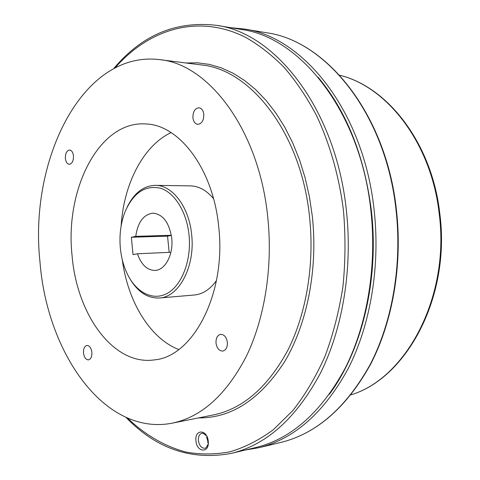 <?xml version="1.0" encoding="UTF-8"?>
<svg xmlns="http://www.w3.org/2000/svg" width="480" height="480" viewBox="0 0 480 480"><rect width="100%" height="100%" fill="white"/><g stroke="black" fill="none" stroke-linecap="round" stroke-linejoin="round"><path stroke-width="0.72" d="M122.304 259.812C127.722 301.182 149.706 338.208 178.728 349.542M171.078 132.576C142.926 145.932 123.6 184.41 121.116 226.062M129.774 278.508C137.694 291.948 147.546 298.44 159.324 298.002C178.89 297.282 195.366 266.514 191.652 234.636C189.12 206.898 172.326 185.034 155.352 185.358L190.404 185.88C198.918 186.102 206.634 190.374 213.546 198.684M216.438 280.608C210.126 289.386 202.734 294.186 194.25 295.014L159.324 298.002M169.164 252.354L167.544 236.142L171.348 235.392M218.7 226.74C226.542 293.484 193.002 356.76 154.476 359.874C113.334 366.048 76.734 314.334 72.06 255.498C64.746 189.42 99.162 120.204 146.16 123.978C179.442 124.968 213.264 169.182 218.7 226.74M39.972 261.792C46.83 352.392 104.256 436.452 172.272 423.15C201.618 417.024 226.29 394.776 246.294 356.4C264.726 318.414 273.006 266.784 267.744 217.122C259.092 129.66 208.392 63.768 159.456 59.61C81.954 50.292 28.896 160.818 39.972 261.792M192.912 117.78C192.882 111.654 194.91 108.312 198.996 107.754C201.63 108.228 203.232 110.412 203.808 114.306C203.832 120.42 201.822 123.768 197.778 124.344C195.108 123.894 193.482 121.704 192.912 117.78M216.018 343.122C215.826 338.154 217.362 335.226 220.644 334.332C224.208 334.434 226.452 337.08 227.37 342.276C227.568 347.226 226.044 350.154 222.81 351.066C219.198 350.994 216.93 348.348 216.018 343.122M83.49 352.98C83.328 348.684 84.468 346.176 86.904 345.462C89.532 345.606 91.194 347.904 91.89 352.356C92.052 356.646 90.924 359.154 88.506 359.88C85.854 359.742 84.18 357.444 83.49 352.98M65.376 158.454C65.298 153.402 66.708 150.594 69.612 150.024C71.7 150.366 72.984 152.316 73.47 155.868C73.548 160.92 72.144 163.734 69.264 164.304C67.152 163.974 65.856 162.024 65.376 158.454M241.23 29.448C300.054 36.972 360.336 111.33 370.8 209.814C377.178 266.118 367.248 324.756 345.084 368.388C321.06 412.446 291.354 438.81 255.972 447.474L231.54 453.33C266.88 444.69 296.586 417.822 320.658 372.732C342.852 328.062 352.788 267.846 346.338 210.024C335.742 108.84 275.16 32.736 216.45 25.326L241.23 29.448M155.352 185.358C143.568 185.748 134.202 192.924 127.248 206.88M189.03 234.918C186.72 211.992 174.714 192.768 160.692 188.286C145.392 184.848 133.542 192.6 125.148 211.53C120.774 222.768 119.172 234.996 120.354 248.208C121.296 257.652 123.624 266.256 127.35 274.02C136.41 292.8 153.348 301.446 167.748 293.076C182.16 284.838 191.61 259.806 189.03 234.918M131.346 237.246L135.756 236.352C137.832 222.114 143.586 214.38 153.024 213.156C163.038 214.266 169.272 222.636 171.726 238.266C173.598 254.472 165.198 270.264 155.04 270.432C147.114 270.27 141.252 264.72 137.46 253.788L133.032 254.598L131.346 237.246L167.544 236.142M135.756 236.352L171.33 235.284M170.904 252.276L137.46 253.788M159.456 59.61L201.156 64.914C250.446 69.24 300.996 132.708 309.504 216.498C314.682 264.108 306.36 313.608 287.868 350.19C267.816 387.168 243.024 408.744 213.498 414.918L172.272 423.15M185.982 62.982L197.67 62.808L209.496 64.422L221.328 67.884L233.04 73.212L244.488 80.424L255.534 89.49L266.022 100.362L275.808 112.962L284.748 127.17L292.698 142.842L299.532 159.804L305.136 177.84L309.42 196.722L312.306 216.204C318.09 269.058 307.17 323.964 284.646 361.626C260.112 399.474 231.402 418.236 198.498 417.912M127.524 418.128C144.936 434.718 164.73 446.466 186.066 452.076C200.514 454.668 215.172 454.566 230.034 451.782C244.866 447.366 259.272 440.034 273.258 429.786L292.962 410.412C305.166 394.86 315.84 376.83 325.002 356.322C333.096 334.614 339.072 311.382 342.936 286.632C345.474 261.372 345.642 235.938 343.446 210.33C339.018 175.836 329.664 143.31 316.278 115.044C306.696 97.056 295.98 81.174 284.136 67.398C271.818 54.948 258.942 44.916 245.508 37.296C197.838 13.386 148.752 29.352 115.17 67.764M195.942 440.874C194.406 428.958 207.276 429.126 208.248 441.228C209.73 453.36 196.794 452.784 195.942 440.874M280.866 442.422C316.608 433.584 346.506 407.556 370.56 364.344C392.76 321.588 402.69 264.408 396.378 209.514C386.028 113.568 325.938 40.56 266.418 32.736C325.488 40.434 385.608 113.31 395.976 209.466C402.3 264.468 392.364 321.756 370.182 364.518C346.146 407.712 316.374 433.68 280.866 442.422L258.852 447.714C294.366 438.984 324.174 412.554 348.282 368.43C370.518 324.726 380.478 266.016 374.082 209.646C363.588 111.072 303.126 36.618 244.092 29.004L230.514 27.666M329.358 394.326C362.112 350.346 379.476 278.544 371.274 209.946C364.224 155.532 346.53 111.312 318.18 77.298M207.594 444.732C206.874 446.982 205.998 448.152 204.966 448.248C201.546 448.332 199.362 445.788 198.414 440.616C198.204 436.584 199.356 434.136 201.87 433.272C202.848 432.918 204.108 433.614 205.65 435.354M339.648 75.24C387.15 86.616 431.352 143.13 439.164 213.45C450.258 296.67 406.212 378.39 350.916 394.866M113.784 68.496C141.858 35.07 176.082 20.682 216.45 25.326M126.09 417.504C156.45 448.86 191.598 460.806 231.54 453.33M266.418 32.736L244.092 29.004M258.852 447.714L245.406 450.012M207.792 441.144L207.846 442.902M206.604 436.914L207.792 441.126M350.904 394.878C406.908 378.18 450.852 296.46 439.8 213.516C432.006 143.388 387.768 86.724 339.636 75.228"/></g></svg>
